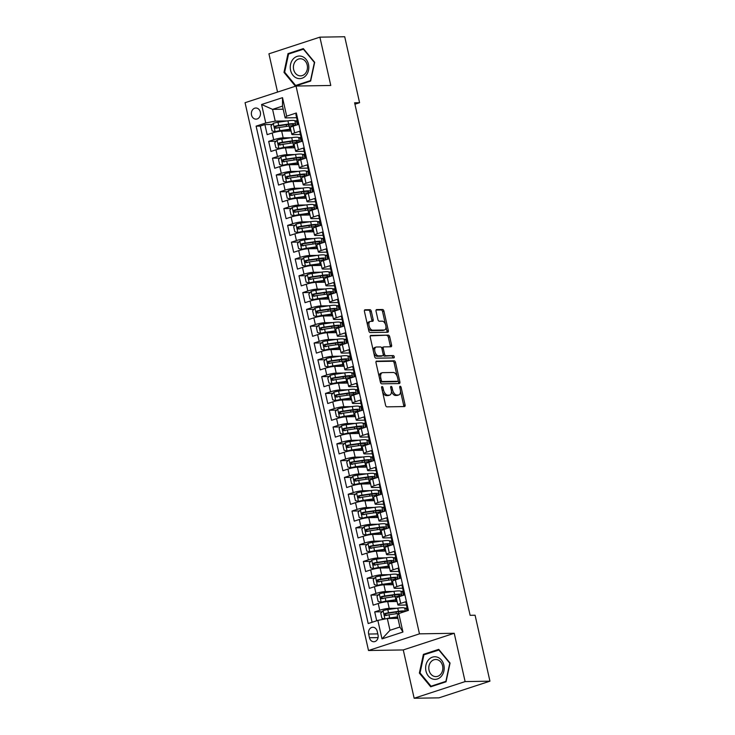 <?xml version="1.0" encoding="UTF-8"?>
<svg xmlns="http://www.w3.org/2000/svg" width="735" height="735" viewBox="0 0 735 735"><rect width="100%" height="100%" fill="white"/><g stroke="black" fill="none" stroke-linecap="round" stroke-linejoin="round"><path stroke-width="1.1" d="M382.044 386.527A1.194 0.661 71.9 0 0 381.934 386.546A1.194 0.661 71.9 0 0 381.621 387.694L385.572 405.224A1.709 0.946 71.9 0 0 386.922 406.85L404.471 406.565A1.709 0.946 71.9 0 0 404.627 406.538A1.709 0.946 71.9 0 0 405.068 404.902L401.117 387.373A1.194 0.661 71.9 0 0 400.18 386.233A1.194 0.661 71.9 0 0 400.07 386.252A1.194 0.661 71.9 0 0 399.757 387.4L400.272 389.669A5.467 3.023 71.9 0 1 398.848 394.915A5.467 3.023 71.9 0 1 398.342 394.998L396.872 395.017A5.467 3.023 71.9 0 1 392.563 389.789L392.058 387.529A1.194 0.661 71.9 0 0 391.112 386.38A1.194 0.661 71.9 0 0 391.002 386.399A1.194 0.661 71.9 0 0 390.689 387.547L391.204 389.816A5.467 3.023 71.9 0 1 389.78 395.062A5.467 3.023 71.9 0 1 389.274 395.145L387.814 395.164A5.467 3.023 71.9 0 1 383.505 389.945L382.99 387.676A1.194 0.661 71.9 0 0 382.044 386.527M251.526 115.018A5.568 4.566 -90.9 0 0 256.028 119.144A5.568 4.566 -90.9 0 0 260.346 112.133A5.568 4.566 -90.9 0 0 255.844 108.008A5.568 4.566 -90.9 0 0 251.526 115.018M371.313 311.337A1.709 0.946 71.9 0 0 369.971 309.701L365.047 309.784A1.709 0.946 71.9 0 0 364.891 309.812A1.709 0.946 71.9 0 0 364.441 311.447L368.832 330.915A1.709 0.946 71.9 0 0 370.174 332.551L387.722 332.257A1.709 0.946 71.9 0 0 387.878 332.229A1.709 0.946 71.9 0 0 388.328 330.594L383.936 311.135A1.709 0.946 71.9 0 0 382.595 309.499L376.651 309.591A1.709 0.946 71.9 0 0 376.485 309.619A1.709 0.946 71.9 0 0 376.044 311.263L377.919 319.587A1.709 0.946 71.9 0 0 379.269 321.223L382.218 321.177A4.566 2.527 71.9 0 1 385.728 325.173A4.566 2.527 71.9 0 1 384.625 329.932A4.566 2.527 71.9 0 1 384.203 329.997L372.654 330.19A4.566 2.527 71.9 0 1 369.145 326.193A4.566 2.527 71.9 0 1 370.238 321.434A4.566 2.527 71.9 0 1 370.66 321.36L372.59 321.333A1.709 0.946 71.9 0 0 372.746 321.305A1.709 0.946 71.9 0 0 373.196 319.67L371.313 311.337L369.935 311.787A1.709 0.946 71.9 0 0 368.593 310.152L364.487 310.225M330.778 85.471L319.89 37.154L344.715 36.75L359.58 102.707L354.61 102.79L470.115 615.305L475.086 615.223L489.942 681.18L465.117 681.593L454.23 633.276L419.474 633.846L296.021 86.041L330.778 85.471M376.605 361.078A1.709 0.946 71.9 0 0 376.449 361.106A1.709 0.946 71.9 0 0 376.008 362.75L380.39 382.209A1.709 0.946 71.9 0 0 381.741 383.845L399.28 383.56A1.709 0.946 71.9 0 0 399.445 383.532A1.709 0.946 71.9 0 0 399.886 381.888L395.503 362.428A1.709 0.946 71.9 0 0 394.153 360.793L376.302 361.179M374.611 356.558L370.219 337.099A1.709 0.946 71.9 0 1 370.67 335.463A1.709 0.946 71.9 0 1 370.826 335.436L388.374 335.142A1.709 0.946 71.9 0 1 389.715 336.777L391.599 345.11A1.709 0.946 71.9 0 1 391.149 346.745A1.709 0.946 71.9 0 1 390.992 346.773L383.881 346.892A1.709 0.946 71.9 0 0 383.716 346.92A1.709 0.946 71.9 0 0 383.275 348.555L384.515 354.086A1.709 0.946 71.9 0 0 385.866 355.712L393.271 355.593A1.194 0.661 71.9 0 1 394.19 356.64A1.194 0.661 71.9 0 1 393.905 357.881A1.194 0.661 71.9 0 1 393.795 357.899L375.952 358.193A1.709 0.946 71.9 0 1 374.611 356.558M272.308 124.454L264.894 124.573L267.163 134.652L272.189 133.007L273.705 139.733A6.955 0.974 -12.7 0 1 283.186 137.868L290.996 137.739M276.094 141.258L268.679 141.377L270.949 151.456L275.974 149.811L277.49 156.537A6.955 0.974 -12.7 0 1 286.972 154.672L294.781 154.543M279.879 158.062L272.464 158.181L274.734 168.26L279.769 166.615L281.285 173.341A6.955 0.974 -12.7 0 1 290.766 171.475L298.575 171.347M283.664 174.866L276.25 174.985L278.528 185.064L283.554 183.419L285.07 190.144A6.955 0.974 -12.7 0 1 294.551 188.279L302.361 188.151M287.449 191.67L280.044 191.789L282.313 201.868L287.339 200.223L288.855 206.948A6.955 0.974 -12.7 0 1 298.337 205.083L306.146 204.955M291.235 208.474L283.829 208.593L286.099 218.672L291.124 217.027L292.64 223.752A6.955 0.974 -12.7 0 1 302.122 221.887L309.931 221.759M295.029 225.277L287.615 225.397L289.884 235.476L294.91 233.831L296.425 240.556A6.955 0.974 -12.7 0 1 305.907 238.691L313.716 238.563M298.814 242.081L291.4 242.201L293.669 252.28L298.704 250.635L300.211 257.36A6.955 0.974 -12.7 0 1 309.692 255.495L317.502 255.367M302.599 258.885L295.185 259.005L297.464 269.083L302.489 267.439L304.005 274.164A6.955 0.974 -12.7 0 1 313.487 272.299L321.296 272.171M306.385 275.689L298.97 275.809L301.249 285.887L306.274 284.243L307.79 290.968A6.955 0.974 -12.7 0 1 317.272 289.103L325.081 288.974M310.17 292.493L302.765 292.613L305.034 302.691L310.06 301.047L311.576 307.772A6.955 0.974 -12.7 0 1 321.057 305.907L328.867 305.778M313.964 309.297L306.55 309.417L308.819 319.495L313.845 317.851L315.361 324.576A6.955 0.974 -12.7 0 1 324.842 322.711L332.652 322.582M317.75 326.101L310.335 326.221L312.605 336.299L317.639 334.655L319.146 341.38A6.955 0.974 -12.7 0 1 328.628 339.515L336.437 339.386M321.535 342.905L314.121 343.024L316.399 353.103L321.425 351.459L322.941 358.184A6.955 0.974 -12.7 0 1 332.422 356.319L340.231 356.19M325.32 359.709L317.906 359.828L320.184 369.907L325.21 368.263L326.726 374.988A6.955 0.974 -12.7 0 1 336.207 373.123L344.017 372.994M329.105 376.513L321.7 376.632L323.97 386.711L328.995 385.066L330.511 391.792A6.955 0.974 -12.7 0 1 339.993 389.927L347.802 389.798M332.891 393.317L325.486 393.436L327.755 403.515L332.78 401.87L334.296 408.596A6.955 0.974 -12.7 0 1 343.778 406.731L351.587 406.602M336.685 410.121L329.271 410.24L331.54 420.319L336.566 418.674L338.082 425.4A6.955 0.974 -12.7 0 1 347.563 423.535L355.373 423.406M340.47 426.925L333.056 427.044L335.325 437.123L340.36 435.478L341.867 442.204A6.955 0.974 -12.7 0 1 351.358 440.338L359.167 440.21M344.256 443.729L336.841 443.848L339.12 453.927L344.145 452.282L345.661 459.007A6.955 0.974 -12.7 0 1 355.143 457.142L362.952 457.014M348.041 460.533L340.627 460.652L342.905 470.731L347.931 469.086L349.447 475.811A6.955 0.974 -12.7 0 1 358.928 473.946L366.737 473.818M351.826 477.337L344.421 477.456L346.69 487.535L351.716 485.89L353.232 492.615A6.955 0.974 -12.7 0 1 362.713 490.75L370.523 490.622M355.621 494.141L348.206 494.26L350.476 504.339L355.501 502.694L357.017 509.419A6.955 0.974 -12.7 0 1 366.499 507.554L374.308 507.426M359.406 510.944L351.991 511.064L354.261 521.143L359.296 519.498L360.802 526.223A6.955 0.974 -12.7 0 1 370.284 524.358L378.093 524.23M363.191 527.748L355.777 527.868L358.055 537.946L363.081 536.302L364.597 543.027A6.955 0.974 -12.7 0 1 374.078 541.162L381.888 541.034M366.976 544.552L359.562 544.672L361.84 554.75L366.866 553.106L368.382 559.831A6.955 0.974 -12.7 0 1 377.863 557.966L385.673 557.837M370.762 561.356L363.356 561.476L365.626 571.554L370.651 569.91L372.167 576.635A6.955 0.974 -12.7 0 1 381.649 574.77L389.458 574.641M374.547 578.16L367.142 578.28L369.411 588.358L374.437 586.714L375.952 593.439A6.955 0.974 -12.7 0 1 385.434 591.574L393.243 591.445M378.341 594.964L370.927 595.084L373.196 605.162L378.222 603.518A6.955 0.974 -12.7 0 1 387.703 601.653L397.102 601.506M407.704 610.629L405.702 601.754L400.676 603.398A6.955 0.974 -12.7 0 0 397.856 604.868A6.955 0.974 -12.7 0 0 399.142 605.135L406.437 605.015M397.856 604.868L396.349 598.143A6.955 0.974 -12.7 0 1 399.16 596.673L404.186 595.038L401.916 584.95L396.891 586.594A6.955 0.974 -12.7 0 0 394.07 588.064A6.955 0.974 -12.7 0 0 395.356 588.331L402.651 588.211M394.07 588.064L392.554 581.339A6.955 0.974 167.3 0 1 395.375 579.869L400.4 578.234L398.131 568.146L393.106 569.79A6.955 0.974 -12.7 0 0 390.285 571.26A6.955 0.974 -12.7 0 0 391.562 571.527L398.866 571.407M390.285 571.26L388.769 564.535A6.955 0.974 167.3 0 1 391.59 563.065L396.615 561.43L394.346 551.342L389.311 552.986A6.955 0.974 -12.7 0 0 386.5 554.447A6.955 0.974 -12.7 0 0 387.777 554.723L395.081 554.603M386.5 554.447L384.984 547.731A6.955 0.974 167.3 0 1 387.804 546.261L392.83 544.626L390.551 534.538L385.526 536.183A6.955 0.974 -12.7 0 0 382.714 537.643A6.955 0.974 -12.7 0 0 383.992 537.919L391.286 537.799M382.714 537.643L381.199 530.927A6.955 0.974 167.3 0 1 384.01 529.457L389.045 527.822L386.766 517.734L381.741 519.379A6.955 0.974 -12.7 0 0 378.929 520.839A6.955 0.974 -12.7 0 0 380.206 521.115L387.501 520.996M378.929 520.839L377.413 514.123A6.955 0.974 167.3 0 1 380.225 512.653L385.25 511.018L382.981 500.93L377.955 502.575A6.955 0.974 -12.7 0 0 375.135 504.035A6.955 0.974 -12.7 0 0 376.421 504.311L383.716 504.192M375.135 504.035L373.628 497.319A6.955 0.974 167.3 0 1 376.439 495.849L381.465 494.214L379.196 484.126L374.17 485.771A6.955 0.974 -12.7 0 0 371.35 487.232A6.955 0.974 -12.7 0 0 372.627 487.507L379.931 487.388M371.35 487.232L369.834 480.515A6.955 0.974 167.3 0 1 372.654 479.045L377.68 477.41L375.41 467.322L370.385 468.967A6.955 0.974 -12.7 0 0 367.564 470.428A6.955 0.974 -12.7 0 0 368.841 470.703L376.145 470.584M367.564 470.428L366.048 463.712A6.955 0.974 167.3 0 1 368.869 462.241L373.894 460.606L371.625 450.518L366.59 452.163A6.955 0.974 -12.7 0 0 363.779 453.624A6.955 0.974 -12.7 0 0 365.056 453.899L372.36 453.78M363.779 453.624L362.263 446.908A6.955 0.974 167.3 0 1 365.084 445.438L370.109 443.802L367.831 433.714L362.805 435.359A6.955 0.974 -12.7 0 0 359.994 436.82A6.955 0.974 -12.7 0 0 361.271 437.095L368.566 436.976M359.994 436.82L358.478 430.104A6.955 0.974 167.3 0 1 361.289 428.634L366.324 426.998L364.046 416.91L359.02 418.555A6.955 0.974 -12.7 0 0 356.199 420.016A6.955 0.974 -12.7 0 0 357.486 420.291L364.781 420.172M356.199 420.016L354.693 413.3A6.955 0.974 167.3 0 1 357.504 411.83L362.53 410.194L360.26 400.106L355.235 401.751A6.955 0.974 -12.7 0 0 352.414 403.212A6.955 0.974 -12.7 0 0 353.7 403.487L360.995 403.368M352.414 403.212L350.898 396.496A6.955 0.974 167.3 0 1 353.719 395.026L358.744 393.39L356.475 383.302L351.449 384.947A6.955 0.974 -12.7 0 0 348.629 386.408A6.955 0.974 -12.7 0 0 349.906 386.683L357.21 386.564M348.629 386.408L347.113 379.692A6.955 0.974 167.3 0 1 349.933 378.222L354.959 376.586L352.69 366.499L347.655 368.143A6.955 0.974 -12.7 0 0 344.844 369.604A6.955 0.974 -12.7 0 0 346.121 369.88L353.425 369.76M344.844 369.604L343.328 362.888A6.955 0.974 167.3 0 1 346.148 361.418L351.174 359.783L348.895 349.695L343.87 351.339A6.955 0.974 -12.7 0 0 341.058 352.8A6.955 0.974 -12.7 0 0 342.335 353.076L349.63 352.956M341.058 352.8L339.542 346.084A6.955 0.974 167.3 0 1 342.354 344.614L347.389 342.979L345.11 332.891L340.084 334.535A6.955 0.974 -12.7 0 0 337.273 335.996A6.955 0.974 -12.7 0 0 338.55 336.272L345.845 336.152M337.273 335.996L335.757 329.28A6.955 0.974 167.3 0 1 338.569 327.81L343.594 326.175L341.325 316.087L336.299 317.731A6.955 0.974 -12.7 0 0 333.479 319.192A6.955 0.974 -12.7 0 0 334.765 319.468L342.06 319.348M333.479 319.192L331.963 312.476A6.955 0.974 167.3 0 1 334.783 311.006L339.809 309.371L337.54 299.283L332.514 300.927A6.955 0.974 -12.7 0 0 329.693 302.388A6.955 0.974 -12.7 0 0 330.971 302.664L338.275 302.544M329.693 302.388L328.177 295.672A6.955 0.974 167.3 0 1 330.998 294.202L336.024 292.558L333.754 282.479L328.729 284.123A6.955 0.974 -12.7 0 0 325.908 285.584A6.955 0.974 -12.7 0 0 327.185 285.86L334.489 285.74M325.908 285.584L324.392 278.868A6.955 0.974 167.3 0 1 327.213 277.398L332.238 275.754L329.969 265.675L324.934 267.319A6.955 0.974 -12.7 0 0 322.123 268.78A6.955 0.974 -12.7 0 0 323.4 269.056L330.704 268.937M322.123 268.78L320.607 262.064A6.955 0.974 167.3 0 1 323.418 260.594L328.453 258.95L326.175 248.871L321.149 250.516A6.955 0.974 -12.7 0 0 318.338 251.976A6.955 0.974 -12.7 0 0 319.615 252.252L326.91 252.133M318.338 251.976L316.822 245.26A6.955 0.974 167.3 0 1 319.633 243.79L324.659 242.146L322.389 232.067L317.364 233.712A6.955 0.974 -12.7 0 0 314.543 235.172A6.955 0.974 -12.7 0 0 315.829 235.448L323.124 235.329M314.543 235.172L313.036 228.456A6.955 0.974 167.3 0 1 315.848 226.986L320.873 225.342L318.604 215.263L313.579 216.908A6.955 0.974 -12.7 0 0 310.758 218.368A6.955 0.974 -12.7 0 0 312.044 218.644L319.339 218.525M310.758 218.368L309.242 211.652A6.955 0.974 167.3 0 1 312.063 210.182L317.088 208.538L314.819 198.459L309.793 200.104A6.955 0.974 -12.7 0 0 306.973 201.565A6.955 0.974 -12.7 0 0 308.25 201.84L315.554 201.721M306.973 201.565L305.457 194.849A6.955 0.974 167.3 0 1 308.277 193.378L313.303 191.734L311.034 181.655L305.999 183.3A6.955 0.974 -12.7 0 0 303.188 184.761A6.955 0.974 -12.7 0 0 304.465 185.036L311.769 184.917M303.188 184.761L301.672 178.045A6.955 0.974 167.3 0 1 304.492 176.575L309.518 174.93L307.239 164.851L302.214 166.496A6.955 0.974 -12.7 0 0 299.402 167.957A6.955 0.974 -12.7 0 0 300.679 168.232L307.974 168.113M299.402 167.957L297.886 161.241A6.955 0.974 167.3 0 1 300.698 159.771L305.732 158.126L303.454 148.047L298.428 149.692A6.955 0.974 -12.7 0 0 295.617 151.153A6.955 0.974 -12.7 0 0 296.894 151.428L304.189 151.309M295.617 151.153L294.101 144.437A6.955 0.974 167.3 0 1 296.912 142.967L301.938 141.322L299.669 131.243L294.643 132.888A6.955 0.974 -12.7 0 0 291.823 134.349A6.955 0.974 -12.7 0 0 293.109 134.624L300.404 134.505M298.64 137.61L301.093 137.574M272.189 133.007A6.955 0.974 167.3 0 1 281.67 131.142L291.069 130.986M302.425 154.414L304.878 154.378L302.563 154.91M275.974 149.811A6.955 0.974 167.3 0 1 285.465 147.946L294.854 147.79M306.21 171.218L308.672 171.181M279.769 166.615A6.955 0.974 167.3 0 1 289.25 164.75L298.64 164.594M309.995 188.022L312.458 187.985M283.554 183.419A6.955 0.974 167.3 0 1 293.035 181.554L302.425 181.398M313.781 204.826L316.243 204.789M287.339 200.223A6.955 0.974 167.3 0 1 296.821 198.358L306.219 198.202M317.575 221.63L320.028 221.593M291.124 217.027A6.955 0.974 167.3 0 1 300.606 215.162L310.005 215.006M321.36 238.434L323.813 238.397M294.91 233.831A6.955 0.974 167.3 0 1 304.391 231.966L313.79 231.81M325.146 255.238L327.608 255.201M298.704 250.635A6.955 0.974 167.3 0 1 308.185 248.77L317.575 248.614M328.931 272.042L331.393 272.005M302.489 267.439A6.955 0.974 167.3 0 1 311.971 265.574L321.36 265.418M332.716 288.846L335.178 288.809M306.274 284.243A6.955 0.974 167.3 0 1 315.756 282.378L325.155 282.222M336.501 305.65L338.964 305.613M310.06 301.047A6.955 0.974 167.3 0 1 319.541 299.182L328.94 299.026M340.296 322.454L342.749 322.417M313.845 317.851A6.955 0.974 167.3 0 1 323.327 315.986L332.725 315.829M344.081 339.258L346.543 339.221M317.639 334.655A6.955 0.974 167.3 0 1 327.121 332.79L336.511 332.633M347.866 356.062L350.329 356.025M321.425 351.459A6.955 0.974 167.3 0 1 330.906 349.594L340.296 349.437M351.652 372.865L354.114 372.829M325.21 368.263A6.955 0.974 167.3 0 1 334.691 366.397L344.081 366.241M355.437 389.669L357.899 389.633M328.995 385.066A6.955 0.974 167.3 0 1 338.477 383.201L347.875 383.045M359.231 406.473L361.684 406.437M332.78 401.87A6.955 0.974 167.3 0 1 342.262 400.005L351.661 399.849M363.017 423.277L365.47 423.241M336.566 418.674A6.955 0.974 167.3 0 1 346.047 416.809L355.446 416.662M366.802 440.081L369.264 440.044M340.36 435.478A6.955 0.974 167.3 0 1 349.842 433.613L359.231 433.466M370.587 456.885L373.049 456.848M344.145 452.282A6.955 0.974 167.3 0 1 353.627 450.417L363.017 450.27M374.372 473.689L376.834 473.652M347.931 469.086A6.955 0.974 167.3 0 1 357.412 467.221L366.811 467.074M378.158 490.493L380.62 490.456M351.716 485.89A6.955 0.974 167.3 0 1 361.197 484.025L370.596 483.878M381.952 507.297L384.405 507.26M355.501 502.694A6.955 0.974 167.3 0 1 364.983 500.829L374.381 500.682M385.737 524.101L388.199 524.064M359.296 519.498A6.955 0.974 167.3 0 1 368.777 517.633L378.167 517.486M389.522 540.905L391.985 540.868M363.081 536.302A6.955 0.974 167.3 0 1 372.562 534.437L381.952 534.29M393.308 557.709L395.77 557.672M366.866 553.106A6.955 0.974 167.3 0 1 376.348 551.241L385.737 551.094M397.093 574.513L399.555 574.476M370.651 569.91A6.955 0.974 167.3 0 1 380.133 568.045L389.532 567.898M400.887 591.317L403.34 591.28M374.437 586.714A6.955 0.974 167.3 0 1 383.918 584.849L393.317 584.702M378.02 634.948L377.184 631.255A5.393 4.428 -90.9 0 0 372.829 627.258A5.393 4.428 -90.9 0 0 368.648 634.048L369.475 637.741A5.393 4.428 -90.9 0 0 373.839 641.738A5.393 4.428 -90.9 0 0 378.02 634.948M419.474 633.846L368.511 650.512L245.058 102.698L296.021 86.041M264.894 124.573L260.282 126.08L256.111 126.144L368.198 623.546L377.845 620.395L387.327 618.53L397.929 618.355M256.111 126.144L265.748 122.993L261.587 104.508L282.516 97.663L286.687 116.148L296.324 112.997L408.421 610.399L398.774 613.55L402.945 632.036L382.007 638.88L377.845 620.395M382.127 611.768L374.712 611.887L379.738 610.243A6.955 0.974 -12.7 0 1 389.219 608.378L397.029 608.249M404.673 608.121L407.126 608.084M296.6 114.21L295.883 114.439L298.153 124.518L293.127 126.163A6.955 0.974 167.3 0 0 290.307 127.633L291.823 134.349M370.927 595.084L375.952 593.439M367.142 578.28L372.167 576.635M363.356 561.476L368.382 559.831M359.562 544.672L364.597 543.027M355.777 527.868L360.802 526.223M351.991 511.064L357.017 509.419M348.206 494.26L353.232 492.615M344.421 477.456L349.447 475.811M340.627 460.652L345.661 459.007M336.841 443.848L341.867 442.204M333.056 427.044L338.082 425.4M329.271 410.24L334.296 408.596M325.486 393.436L330.511 391.792M321.7 376.632L326.726 374.988M317.906 359.828L322.941 358.184M314.121 343.024L319.146 341.38M310.335 326.221L315.361 324.576M306.55 309.417L311.576 307.772M302.765 292.613L307.79 290.968M298.97 275.809L304.005 274.164M295.185 259.005L300.211 257.36M291.4 242.201L296.425 240.556M287.615 225.397L292.64 223.752M283.829 208.593L288.855 206.948M280.044 191.789L285.07 190.144M276.25 174.985L281.285 173.341M272.464 158.181L277.49 156.537M268.679 141.377L273.705 139.733M260.282 126.08L372.103 622.269M374.712 611.887L376.715 620.763M283.186 109.193L272.584 109.368L275.23 121.128L287.21 120.935M294.845 120.806L297.308 120.77M387.327 618.53L389.973 630.29L399.895 627.047L397.24 615.287L398.774 613.55M454.23 633.276L403.267 649.942L414.154 698.25L465.117 681.593M414.154 698.25L438.979 697.846L489.942 681.18M319.89 37.154L268.927 53.82L277.545 92.077M403.267 649.942L368.511 650.512M354.941 104.223L359.58 102.707M296.618 117.701L285.143 117.885L282.497 106.125L272.584 109.368L261.587 104.508M406.887 610.895L406.262 608.139L404.81 608.617M407.135 608.13L406.262 608.139M403.35 591.326L401.025 591.813M403.368 595.304L402.477 591.335M399.564 574.522L397.24 575.009M399.583 578.5L398.692 574.531M395.779 557.718L393.455 558.205M395.798 561.696L394.906 557.727M391.994 540.914L389.669 541.401M392.012 544.892L391.121 540.923M388.209 524.11L385.875 524.597M388.227 528.088L387.327 524.119M384.414 507.306L382.09 507.793M384.442 511.284L383.541 507.315M380.629 490.502L378.304 490.989M380.647 494.48L379.756 490.511M376.844 473.698L374.519 474.185M376.862 477.676L375.971 473.707M373.058 456.894L370.734 457.381M373.077 460.873L372.186 456.904M369.273 440.09L366.94 440.577M369.292 444.069L368.4 440.1M365.479 423.286L363.154 423.773M365.506 427.265L364.606 423.296M361.693 406.483L359.369 406.969M361.712 410.461L360.821 406.492M357.908 389.679L355.584 390.166M357.927 393.657L357.035 389.688M354.123 372.875L351.799 373.362M354.141 376.853L353.25 372.884M350.338 356.071L348.013 356.558M350.356 360.049L349.465 356.08M346.552 339.267L344.219 339.754M346.571 343.245L345.671 339.276M342.758 322.463L340.434 322.95M342.786 326.441L341.885 322.472M338.973 305.659L336.648 306.146M338.991 309.637L338.1 305.668M335.188 288.855L332.863 289.342M335.206 292.833L334.315 288.864M331.402 272.051L329.078 272.538M331.421 276.029L330.529 272.06M327.617 255.247L325.283 255.734M327.635 259.225L326.744 255.256M323.823 238.443L321.498 238.93M323.85 242.421L322.95 238.452M320.037 221.639L317.713 222.126M320.056 225.617L319.165 221.648M316.252 204.826L313.928 205.322M316.27 208.814L315.379 204.845M312.467 188.022L310.142 188.518M312.485 192.01L311.594 188.041M308.682 171.218L306.348 171.714M308.7 175.206L307.809 171.237M304.915 158.402L304.014 154.433M301.102 137.61L298.777 138.106M301.12 141.598L300.229 137.629M286.687 116.148L285.143 117.885M275.23 121.128L265.748 122.993M297.317 120.806L294.992 121.303M297.335 124.794L296.444 120.825M389.973 630.29L382.007 638.88M399.895 627.047L402.945 632.036M282.516 97.663L282.497 106.125M450.059 663.053L438.731 649.354L423.388 654.37L419.363 673.095L430.692 686.802L446.044 681.786L450.059 663.053M288.001 53.627L283.986 72.352L295.314 86.059L310.657 81.043L314.681 62.319L303.353 48.611L288.001 53.627L289.939 53.591M420.163 673.076L419.363 673.095M425.326 654.334L423.388 654.37M284.776 72.333L283.986 72.352M382.54 391.773A5.467 3.023 71.9 0 0 386.435 395.614L387.814 395.164M389.78 395.062L388.402 395.513A5.467 3.023 71.9 0 1 387.896 395.595L386.435 395.614M391.387 390.983A5.467 3.023 71.9 0 0 395.494 395.467L396.872 395.017M398.848 394.915L397.47 395.366A5.467 3.023 71.9 0 1 396.964 395.448L395.494 395.467M403.653 406.584A1.709 0.946 71.9 0 0 403.69 405.352L400.474 391.048M397.157 376.329L394.125 362.879A1.709 0.946 71.9 0 0 392.775 361.243L376.044 361.519M398.462 383.569A1.709 0.946 71.9 0 0 398.508 382.338L398.14 380.73M381.346 380.372A1.194 0.661 71.9 0 0 382.292 381.52L397.69 381.263A1.194 0.661 71.9 0 0 397.8 381.244A1.194 0.661 71.9 0 0 398.113 380.096L397.571 377.707A5.467 3.023 71.9 0 0 393.262 372.48L382.733 372.654A5.467 3.023 71.9 0 0 382.228 372.737A5.467 3.023 71.9 0 0 380.803 377.983L381.346 380.372L380.068 380.794M380.215 381.447A1.194 0.661 71.9 0 0 380.914 381.97L382.292 381.52M396.523 381.649A1.194 0.661 71.9 0 1 396.422 381.695A1.194 0.661 71.9 0 1 396.312 381.713L380.914 381.97M382.228 372.737L380.849 373.187A5.467 3.023 71.9 0 0 379.223 377.046M370.265 335.867L388.374 335.142M390.175 346.791A1.709 0.946 71.9 0 0 390.221 345.56L388.346 337.227A1.709 0.946 71.9 0 0 386.996 335.601M382.503 347.343A1.709 0.946 71.9 0 0 382.338 347.37A1.709 0.946 71.9 0 0 381.832 348.298M383.22 354.812A1.709 0.946 71.9 0 0 384.488 356.163L393.271 355.593M392.848 357.917A1.194 0.661 71.9 0 0 392.665 356.695A1.194 0.661 71.9 0 0 391.893 356.043M376.495 347.012A4.566 2.527 71.9 0 0 376.072 347.085A4.566 2.527 71.9 0 0 374.969 351.844A4.566 2.527 71.9 0 0 378.479 355.841L382.549 355.768A1.709 0.946 71.9 0 0 382.714 355.74A1.709 0.946 71.9 0 0 383.156 354.105L381.906 348.583A1.709 0.946 71.9 0 0 380.565 346.948L376.495 347.012M376.072 347.085L374.694 347.536A4.566 2.527 71.9 0 0 373.352 350.972M373.775 352.855A4.566 2.527 71.9 0 0 377.101 356.291L378.479 355.841M381.474 356.117A1.709 0.946 71.9 0 1 381.336 356.19A1.709 0.946 71.9 0 1 381.171 356.218L377.101 356.291M371.772 321.342A1.709 0.946 71.9 0 0 371.818 320.12L369.935 311.787M370.238 321.434L368.86 321.884A4.566 2.527 71.9 0 0 367.5 325.008M368.07 327.525A4.566 2.527 71.9 0 0 371.276 330.64L372.654 330.19M384.625 329.932L383.257 330.382A4.566 2.527 71.9 0 1 382.825 330.447L371.276 330.64M385.425 324.282L382.558 311.585A1.709 0.946 71.9 0 0 381.217 309.95L376.09 310.032M386.904 332.275A1.709 0.946 71.9 0 0 386.95 331.044L385.994 326.809M385.719 618.842A4.612 0.643 -12.7 0 1 389.688 617.979L397.589 616.84M388.585 618.512L397.672 617.198M384.883 619.008L381.915 618.264L380.776 613.229L383.156 610.647A4.612 0.643 -12.7 0 1 387.795 609.581L397.745 608.148A13.313 1.865 -12.7 0 1 404.728 608.24L405.435 611.373A13.313 1.865 167.3 0 0 398.471 611.336L388.521 612.769A4.612 0.643 167.3 0 0 385.03 613.495C383.955 614.515 384.111 615.195 385.489 615.517A4.612 0.643 -12.7 0 1 388.971 614.791L398.921 613.357A13.313 1.865 -12.7 0 1 399.702 613.247M396.055 612.053A5.476 0.772 167.3 0 0 396.036 612.154L396.395 613.716M397.231 617.262A5.476 0.772 167.3 0 0 397.212 617.363L397.442 618.365M386.913 615.489C385.379 615.167 385.223 614.497 386.463 613.477L397.451 611.851A11.043 1.553 -12.7 0 1 403.239 611.933A11.043 1.553 -12.7 0 1 403.221 612.099M425.96 671A11.31 9.289 -90.9 0 0 437.371 678.993A11.31 9.289 -90.9 0 0 443.866 665.147A11.31 9.289 -90.9 0 0 432.446 657.145A11.31 9.289 -90.9 0 0 425.96 671M429.038 670.274A8.563 7.028 -90.9 0 0 435.956 676.613A8.563 7.028 -90.9 0 0 442.599 665.837A8.563 7.028 -90.9 0 0 435.68 659.497A8.563 7.028 -90.9 0 0 429.038 670.274M438.804 649.933L449.783 663.209L445.888 681.354L431.013 686.214L420.043 672.929L423.939 654.793L439.208 649.924M432.566 686.187L431.013 686.214M297.188 78.25A11.31 9.289 -90.9 0 0 308.516 70.257A11.31 9.289 -90.9 0 0 301.874 56.402A11.31 9.289 -90.9 0 0 290.546 64.404A11.31 9.289 -90.9 0 0 297.188 78.25M298.658 75.586A8.563 7.028 -90.9 0 0 300.578 75.87A8.563 7.028 -90.9 0 0 307.414 68.373A8.563 7.028 -90.9 0 0 302.214 59.048A8.563 7.028 -90.9 0 0 300.293 58.754A8.563 7.028 -90.9 0 0 293.449 66.251A8.563 7.028 -90.9 0 0 298.658 75.586M288.552 54.05L303.426 49.19L314.396 62.466L310.501 80.611L295.635 85.471L284.656 72.186L288.552 54.05M297.179 85.444L295.635 85.471M399.721 596.131A13.313 1.865 167.3 0 0 401.659 594.633L400.942 591.436A13.313 1.865 -12.7 0 0 393.96 591.344L384.01 592.778A4.612 0.643 -12.7 0 0 379.37 593.843L376.991 596.425L378.13 601.46L381.263 602.241A4.612 0.643 -12.7 0 1 385.903 601.175L395.853 599.742A13.313 1.865 -12.7 0 1 396.679 599.631M381.263 602.241L394.833 600.256A11.043 1.553 -12.7 0 1 396.771 600.017M392.269 595.249A5.476 0.772 167.3 0 0 392.251 595.35L392.609 596.912M393.445 600.458A5.476 0.772 167.3 0 0 393.427 600.559L393.648 601.561M401.659 594.633A13.313 1.865 167.3 0 0 394.677 594.532L384.727 595.966A4.612 0.643 167.3 0 0 381.244 596.691C380.17 597.711 380.326 598.391 381.695 598.713A4.612 0.643 -12.7 0 1 385.186 597.987L395.136 596.554A13.313 1.865 -12.7 0 1 400.759 596.159M383.128 598.685C381.584 598.363 381.437 597.693 382.678 596.673L393.657 595.047A11.043 1.553 -12.7 0 1 399.454 595.13A11.043 1.553 -12.7 0 1 398.195 596.204M395.935 579.327A13.313 1.865 167.3 0 0 397.874 577.829L397.157 574.632A13.313 1.865 -12.7 0 0 390.175 574.54L380.225 575.974A4.612 0.643 -12.7 0 0 375.585 577.039L373.205 579.621L374.345 584.656L377.478 585.437A4.612 0.643 -12.7 0 1 382.117 584.371L392.067 582.938A13.313 1.865 -12.7 0 1 392.894 582.827M377.478 585.437L391.048 583.452A11.043 1.553 -12.7 0 1 392.986 583.213M388.484 578.445A5.476 0.772 167.3 0 0 388.466 578.546L388.815 580.108M389.66 583.654A5.476 0.772 167.3 0 0 389.642 583.755L389.862 584.757M397.874 577.829A13.313 1.865 167.3 0 0 390.891 577.728L380.941 579.162A4.612 0.643 167.3 0 0 377.459 579.887C376.384 580.907 376.54 581.587 377.909 581.909A4.612 0.643 -12.7 0 1 381.401 581.183L391.351 579.75A13.313 1.865 -12.7 0 1 396.973 579.355M379.343 581.881C377.799 581.56 377.652 580.889 378.883 579.869L389.872 578.243A11.043 1.553 -12.7 0 1 395.669 578.326A11.043 1.553 -12.7 0 1 394.41 579.4M392.15 562.523A13.313 1.865 167.3 0 0 394.089 561.025L393.372 557.828A13.313 1.865 -12.7 0 0 386.389 557.736L376.439 559.17A4.612 0.643 -12.7 0 0 371.8 560.235L369.42 562.817L370.559 567.852L373.692 568.633A4.612 0.643 -12.7 0 1 378.332 567.567L388.282 566.134A13.313 1.865 -12.7 0 1 389.109 566.024M373.692 568.633L387.262 566.648A11.043 1.553 -12.7 0 1 389.192 566.409M384.699 561.641A5.476 0.772 167.3 0 0 384.681 561.742L385.03 563.304M385.866 566.85A5.476 0.772 167.3 0 0 385.857 566.951L386.077 567.953M394.089 561.025A13.313 1.865 167.3 0 0 387.106 560.924L377.156 562.358A4.612 0.643 167.3 0 0 373.674 563.083C372.599 564.103 372.746 564.783 374.124 565.105A4.612 0.643 -12.7 0 1 377.615 564.379L387.556 562.946A13.313 1.865 -12.7 0 1 393.188 562.541M375.557 565.077C374.014 564.756 373.867 564.085 375.098 563.065L386.086 561.439A11.043 1.553 -12.7 0 1 391.884 561.522A11.043 1.553 -12.7 0 1 390.625 562.597M388.356 545.719A13.313 1.865 167.3 0 0 390.303 544.222L389.578 541.024A13.313 1.865 -12.7 0 0 382.595 540.932L372.654 542.366A4.612 0.643 -12.7 0 0 368.005 543.431L365.635 546.013L366.765 551.048L369.898 551.829A4.612 0.643 -12.7 0 1 374.547 550.763L384.497 549.33A13.313 1.865 -12.7 0 1 385.324 549.22M369.898 551.829L383.477 549.844A11.043 1.553 -12.7 0 1 385.406 549.605M380.914 544.837A5.476 0.772 167.3 0 0 380.895 544.938L381.244 546.5M382.081 550.046A5.476 0.772 167.3 0 0 382.062 550.147L382.292 551.149M390.303 544.222A13.313 1.865 167.3 0 0 383.321 544.12L373.371 545.554A4.612 0.643 167.3 0 0 369.88 546.28C368.814 547.299 368.961 547.979 370.339 548.301A4.612 0.643 -12.7 0 1 373.821 547.575L383.771 546.142A13.313 1.865 -12.7 0 1 389.403 545.737M371.763 548.273C370.229 547.952 370.072 547.281 371.313 546.261L382.301 544.635A11.043 1.553 -12.7 0 1 388.098 544.718A11.043 1.553 -12.7 0 1 386.84 545.793M384.57 528.915A13.313 1.865 167.3 0 0 386.518 527.418L385.792 524.22A13.313 1.865 -12.7 0 0 378.81 524.129L368.86 525.562A4.612 0.643 -12.7 0 0 364.22 526.628L361.85 529.209L362.98 534.244L366.113 535.025A4.612 0.643 -12.7 0 1 370.752 533.959L380.702 532.526A13.313 1.865 -12.7 0 1 381.529 532.416M366.113 535.025L379.683 533.04A11.043 1.553 -12.7 0 1 381.621 532.801M377.119 528.033A5.476 0.772 167.3 0 0 377.101 528.134L377.459 529.696M378.295 533.242A5.476 0.772 167.3 0 0 378.277 533.344L378.507 534.345M386.518 527.418A13.313 1.865 167.3 0 0 379.536 527.317L369.586 528.75A4.612 0.643 167.3 0 0 366.094 529.476C365.019 530.495 365.176 531.175 366.554 531.497A4.612 0.643 -12.7 0 1 370.036 530.771L379.986 529.338A13.313 1.865 -12.7 0 1 385.618 528.934M367.978 531.469C366.443 531.148 366.287 530.477 367.528 529.457L378.516 527.831A11.043 1.553 -12.7 0 1 384.304 527.914A11.043 1.553 -12.7 0 1 383.045 528.989M380.785 512.111A13.313 1.865 167.3 0 0 382.724 510.614L382.007 507.416A13.313 1.865 -12.7 0 0 375.025 507.325L365.075 508.758A4.612 0.643 -12.7 0 0 360.435 509.824L358.055 512.405L359.194 517.44L362.327 518.221A4.612 0.643 -12.7 0 1 366.967 517.155L376.917 515.722A13.313 1.865 -12.7 0 1 377.744 515.612M362.327 518.221L375.897 516.236A11.043 1.553 -12.7 0 1 377.836 515.998M373.334 511.229A5.476 0.772 167.3 0 0 373.316 511.33L373.674 512.892M374.51 516.439A5.476 0.772 167.3 0 0 374.492 516.54L374.721 517.541M382.724 510.614A13.313 1.865 167.3 0 0 375.741 510.513L365.8 511.946A4.612 0.643 167.3 0 0 362.309 512.672C361.234 513.692 361.39 514.371 362.768 514.693A4.612 0.643 -12.7 0 1 366.25 513.967L376.201 512.534A13.313 1.865 -12.7 0 1 381.823 512.13M364.192 514.665C362.649 514.344 362.502 513.673 363.742 512.653L374.721 511.027A11.043 1.553 -12.7 0 1 380.519 511.11A11.043 1.553 -12.7 0 1 379.26 512.185M377 495.307A13.313 1.865 167.3 0 0 378.938 493.81L378.222 490.612A13.313 1.865 -12.7 0 0 371.239 490.521L361.289 491.954A4.612 0.643 -12.7 0 0 356.65 493.02L354.27 495.601L355.409 500.636L358.542 501.417A4.612 0.643 -12.7 0 1 363.182 500.351L373.132 498.918A13.313 1.865 -12.7 0 1 373.959 498.808M358.542 501.417L372.112 499.433A11.043 1.553 -12.7 0 1 374.051 499.194M369.549 494.425A5.476 0.772 167.3 0 0 369.53 494.526L369.88 496.088M370.725 499.635A5.476 0.772 167.3 0 0 370.706 499.736L370.927 500.737M378.938 493.81A13.313 1.865 167.3 0 0 371.956 493.709L362.006 495.142A4.612 0.643 167.3 0 0 358.524 495.868C357.449 496.888 357.605 497.567 358.974 497.889A4.612 0.643 -12.7 0 1 362.465 497.163L372.415 495.73A13.313 1.865 -12.7 0 1 378.038 495.326M360.407 497.861C358.864 497.54 358.717 496.869 359.948 495.849L370.936 494.223A11.043 1.553 -12.7 0 1 376.733 494.306A11.043 1.553 -12.7 0 1 375.475 495.381M373.215 478.503A13.313 1.865 167.3 0 0 375.153 477.006L374.437 473.809A13.313 1.865 -12.7 0 0 367.454 473.717L357.504 475.15A4.612 0.643 -12.7 0 0 352.864 476.216L350.485 478.797L351.624 483.832L354.757 484.613A4.612 0.643 -12.7 0 1 359.397 483.547L369.347 482.114A13.313 1.865 -12.7 0 1 370.174 482.004M354.757 484.613L368.327 482.629A11.043 1.553 -12.7 0 1 370.256 482.39M365.764 477.621A5.476 0.772 167.3 0 0 365.745 477.722L366.094 479.284M366.94 482.831A5.476 0.772 167.3 0 0 366.921 482.932L367.142 483.933M375.153 477.006A13.313 1.865 167.3 0 0 368.171 476.905L358.221 478.338A4.612 0.643 167.3 0 0 354.739 479.064C353.664 480.084 353.811 480.763 355.189 481.085A4.612 0.643 -12.7 0 1 358.68 480.359L368.63 478.926A13.313 1.865 -12.7 0 1 374.253 478.522M356.622 481.058C355.079 480.736 354.931 480.065 356.163 479.045L367.151 477.419A11.043 1.553 -12.7 0 1 372.948 477.502A11.043 1.553 -12.7 0 1 371.69 478.577M369.42 461.699A13.313 1.865 167.3 0 0 371.368 460.202L370.642 457.005A13.313 1.865 -12.7 0 0 363.669 456.913L353.719 458.346A4.612 0.643 -12.7 0 0 349.07 459.412L346.7 461.993L347.83 467.028L350.972 467.809A4.612 0.643 -12.7 0 1 355.611 466.743L365.561 465.31A13.313 1.865 -12.7 0 1 366.388 465.2M350.972 467.809L364.542 465.825A11.043 1.553 -12.7 0 1 366.471 465.586M361.978 460.817A5.476 0.772 167.3 0 0 361.96 460.918L362.309 462.48M363.145 466.027A5.476 0.772 167.3 0 0 363.127 466.128L363.356 467.129M371.368 460.202A13.313 1.865 167.3 0 0 364.385 460.101L354.435 461.534A4.612 0.643 167.3 0 0 350.953 462.26C349.878 463.28 350.025 463.96 351.404 464.281A4.612 0.643 -12.7 0 1 354.886 463.555L364.836 462.122A13.313 1.865 -12.7 0 1 370.468 461.718M352.837 464.254C351.293 463.932 351.137 463.261 352.377 462.241L363.366 460.615A11.043 1.553 -12.7 0 1 369.163 460.698A11.043 1.553 -12.7 0 1 367.904 461.773M365.635 444.895A13.313 1.865 167.3 0 0 367.583 443.398L366.857 440.201A13.313 1.865 -12.7 0 0 359.874 440.109L349.924 441.542A4.612 0.643 -12.7 0 0 345.285 442.608L342.914 445.189L344.044 450.224L347.177 451.005A4.612 0.643 -12.7 0 1 351.826 449.939L361.767 448.506A13.313 1.865 -12.7 0 1 362.594 448.396M347.177 451.005L360.747 449.021A11.043 1.553 -12.7 0 1 362.686 448.782M358.184 444.013A5.476 0.772 167.3 0 0 358.165 444.115L358.524 445.676M359.36 449.223A5.476 0.772 167.3 0 0 359.341 449.324L359.571 450.325M367.583 443.398A13.313 1.865 167.3 0 0 360.6 443.297L350.65 444.73A4.612 0.643 167.3 0 0 347.159 445.456C346.093 446.476 346.24 447.156 347.618 447.477A4.612 0.643 -12.7 0 1 351.1 446.751L361.05 445.318A13.313 1.865 -12.7 0 1 366.682 444.914M349.042 447.45C347.508 447.128 347.352 446.457 348.592 445.438L359.58 443.811A11.043 1.553 -12.7 0 1 365.368 443.894A11.043 1.553 -12.7 0 1 364.119 444.969M361.85 428.092A13.313 1.865 167.3 0 0 363.788 426.594L363.072 423.397A13.313 1.865 -12.7 0 0 356.089 423.305L346.139 424.738A4.612 0.643 -12.7 0 0 341.499 425.804L339.12 428.386L340.259 433.42L343.392 434.201A4.612 0.643 -12.7 0 1 348.032 433.135L357.982 431.702A13.313 1.865 -12.7 0 1 358.809 431.592M343.392 434.201L356.962 432.217A11.043 1.553 -12.7 0 1 358.9 431.978M354.399 427.21A5.476 0.772 167.3 0 0 354.38 427.311L354.739 428.873M355.575 432.419A5.476 0.772 167.3 0 0 355.556 432.52L355.786 433.521M363.788 426.594A13.313 1.865 167.3 0 0 356.815 426.493L346.865 427.926A4.612 0.643 167.3 0 0 343.374 428.652C342.299 429.672 342.455 430.352 343.833 430.673A4.612 0.643 -12.7 0 1 347.315 429.947L357.265 428.514A13.313 1.865 -12.7 0 1 362.897 428.11M345.257 430.646C343.723 430.324 343.567 429.653 344.807 428.634L355.795 427.007A11.043 1.553 -12.7 0 1 361.583 427.09A11.043 1.553 -12.7 0 1 360.325 428.165M358.064 411.288A13.313 1.865 167.3 0 0 360.003 409.79L359.286 406.593A13.313 1.865 -12.7 0 0 352.304 406.501L342.354 407.934A4.612 0.643 -12.7 0 0 337.714 409L335.335 411.582L336.474 416.616L339.607 417.397A4.612 0.643 -12.7 0 1 344.246 416.332L354.196 414.898A13.313 1.865 -12.7 0 1 355.023 414.788M339.607 417.397L353.177 415.413A11.043 1.553 -12.7 0 1 355.115 415.174M350.613 410.406A5.476 0.772 167.3 0 0 350.595 410.507L350.953 412.069M351.789 415.615A5.476 0.772 167.3 0 0 351.771 415.716L351.991 416.717M360.003 409.79A13.313 1.865 167.3 0 0 353.02 409.689L343.07 411.122A4.612 0.643 167.3 0 0 339.588 411.848C338.513 412.868 338.67 413.548 340.039 413.869A4.612 0.643 -12.7 0 1 343.53 413.143L353.48 411.71A13.313 1.865 -12.7 0 1 359.103 411.306M341.472 413.842C339.928 413.52 339.781 412.849 341.012 411.83L352.001 410.204A11.043 1.553 -12.7 0 1 357.798 410.286A11.043 1.553 -12.7 0 1 356.539 411.361M354.279 394.484A13.313 1.865 167.3 0 0 356.218 392.986L355.501 389.789A13.313 1.865 -12.7 0 0 348.519 389.697L338.569 391.13A4.612 0.643 -12.7 0 0 333.929 392.196L331.549 394.778L332.689 399.812L335.821 400.593A4.612 0.643 -12.7 0 1 340.461 399.528L350.411 398.094A13.313 1.865 -12.7 0 1 351.238 397.984M335.821 400.593L349.391 398.609A11.043 1.553 -12.7 0 1 351.321 398.37M346.828 393.602A5.476 0.772 167.3 0 0 346.81 393.703L347.159 395.265M348.004 398.811A5.476 0.772 167.3 0 0 347.986 398.912L348.206 399.913M356.218 392.986A13.313 1.865 167.3 0 0 349.235 392.885L339.285 394.318A4.612 0.643 167.3 0 0 335.803 395.044C334.728 396.064 334.884 396.744 336.253 397.065A4.612 0.643 -12.7 0 1 339.745 396.34L349.695 394.906A13.313 1.865 -12.7 0 1 355.317 394.502M337.687 397.038C336.143 396.716 335.996 396.046 337.227 395.026L348.215 393.4A11.043 1.553 -12.7 0 1 354.013 393.482A11.043 1.553 -12.7 0 1 352.754 394.557M350.494 377.68A13.313 1.865 167.3 0 0 352.433 376.182L351.716 372.985A13.313 1.865 -12.7 0 0 344.733 372.893L334.783 374.326A4.612 0.643 -12.7 0 0 330.144 375.392L327.764 377.974L328.903 383.008L332.036 383.789A4.612 0.643 -12.7 0 1 336.676 382.724L346.626 381.29A13.313 1.865 -12.7 0 1 347.453 381.18M332.036 383.789L345.606 381.805A11.043 1.553 -12.7 0 1 347.536 381.566M343.043 376.798A5.476 0.772 167.3 0 0 343.024 376.899L343.374 378.461M344.21 382.007A5.476 0.772 167.3 0 0 344.2 382.108L344.421 383.11M352.433 376.182A13.313 1.865 167.3 0 0 345.45 376.081L335.5 377.514A4.612 0.643 167.3 0 0 332.018 378.24C330.943 379.26 331.09 379.94 332.468 380.261A4.612 0.643 -12.7 0 1 335.959 379.536L345.9 378.102A13.313 1.865 -12.7 0 1 351.532 377.698M333.901 380.234C332.358 379.912 332.202 379.242 333.442 378.222L344.43 376.596A11.043 1.553 -12.7 0 1 350.227 376.678A11.043 1.553 -12.7 0 1 348.969 377.753M346.7 360.876A13.313 1.865 167.3 0 0 348.647 359.378L347.921 356.181A13.313 1.865 -12.7 0 0 340.939 356.089L330.998 357.522A4.612 0.643 -12.7 0 0 326.349 358.588L323.979 361.17L325.109 366.205L328.242 366.986A4.612 0.643 -12.7 0 1 332.891 365.92L342.841 364.487A13.313 1.865 -12.7 0 1 343.668 364.376M328.242 366.986L341.821 365.001A11.043 1.553 -12.7 0 1 343.75 364.762M339.258 359.994A5.476 0.772 167.3 0 0 339.239 360.095L339.588 361.657M340.424 365.203A5.476 0.772 167.3 0 0 340.406 365.304L340.636 366.306M348.647 359.378A13.313 1.865 167.3 0 0 341.665 359.277L331.715 360.71A4.612 0.643 167.3 0 0 328.223 361.436C327.158 362.456 327.305 363.136 328.683 363.457A4.612 0.643 -12.7 0 1 332.165 362.732L342.115 361.298A13.313 1.865 -12.7 0 1 347.747 360.894M330.107 363.43C328.573 363.108 328.416 362.438 329.657 361.418L340.645 359.792A11.043 1.553 -12.7 0 1 346.442 359.874A11.043 1.553 -12.7 0 1 345.184 360.949M342.914 344.072A13.313 1.865 167.3 0 0 344.853 342.574L344.136 339.377A13.313 1.865 -12.7 0 0 337.154 339.285L327.204 340.718A4.612 0.643 -12.7 0 0 322.564 341.784L320.184 344.366L321.324 349.401L324.457 350.182A4.612 0.643 -12.7 0 1 329.096 349.116L339.046 347.683A13.313 1.865 -12.7 0 1 339.873 347.572M324.457 350.182L338.026 348.197A11.043 1.553 -12.7 0 1 339.965 347.958M335.463 343.19A5.476 0.772 167.3 0 0 335.445 343.291L335.803 344.853M336.639 348.399A5.476 0.772 167.3 0 0 336.621 348.5L336.85 349.502M344.853 342.574A13.313 1.865 167.3 0 0 337.879 342.473L327.929 343.906A4.612 0.643 167.3 0 0 324.438 344.632C323.363 345.652 323.519 346.332 324.898 346.654A4.612 0.643 -12.7 0 1 328.38 345.928L338.33 344.494A13.313 1.865 -12.7 0 1 343.962 344.09M326.322 346.626C324.787 346.304 324.631 345.634 325.871 344.614L336.86 342.988A11.043 1.553 -12.7 0 1 342.648 343.07A11.043 1.553 -12.7 0 1 341.389 344.145M339.129 327.268A13.313 1.865 167.3 0 0 341.068 325.77L340.351 322.573A13.313 1.865 -12.7 0 0 333.368 322.481L323.418 323.914A4.612 0.643 -12.7 0 0 318.779 324.98L316.399 327.562L317.538 332.597L320.671 333.378A4.612 0.643 -12.7 0 1 325.311 332.312L335.261 330.879A13.313 1.865 -12.7 0 1 336.088 330.768M320.671 333.378L334.241 331.393A11.043 1.553 -12.7 0 1 336.18 331.154M331.678 326.386A5.476 0.772 167.3 0 0 331.66 326.487L332.018 328.049M332.854 331.595A5.476 0.772 167.3 0 0 332.836 331.696L333.065 332.698M341.068 325.77A13.313 1.865 167.3 0 0 334.085 325.669L324.135 327.103A4.612 0.643 167.3 0 0 320.653 327.828C319.578 328.848 319.734 329.528 321.103 329.85A4.612 0.643 -12.7 0 1 324.594 329.124L334.544 327.691A13.313 1.865 -12.7 0 1 340.167 327.286M322.536 329.822C320.993 329.5 320.846 328.83 322.086 327.81L333.065 326.184A11.043 1.553 -12.7 0 1 338.863 326.267A11.043 1.553 -12.7 0 1 337.604 327.341M335.344 310.464A13.313 1.865 167.3 0 0 337.282 308.966L336.566 305.769A13.313 1.865 -12.7 0 0 329.583 305.677L319.633 307.111A4.612 0.643 -12.7 0 0 314.993 308.176L312.614 310.758L313.753 315.793L316.886 316.574A4.612 0.643 -12.7 0 1 321.526 315.508L331.476 314.075A13.313 1.865 -12.7 0 1 332.303 313.964M316.886 316.574L330.456 314.589A11.043 1.553 -12.7 0 1 332.395 314.35M327.893 309.582A5.476 0.772 167.3 0 0 327.874 309.683L328.223 311.245M329.069 314.791A5.476 0.772 167.3 0 0 329.05 314.892L329.271 315.894M337.282 308.966A13.313 1.865 167.3 0 0 330.3 308.865L320.35 310.299A4.612 0.643 167.3 0 0 316.868 311.024C315.793 312.044 315.949 312.724 317.318 313.046A4.612 0.643 -12.7 0 1 320.809 312.32L330.759 310.887A13.313 1.865 -12.7 0 1 336.382 310.482M318.751 313.018C317.208 312.697 317.061 312.026 318.292 311.006L329.28 309.38A11.043 1.553 -12.7 0 1 335.077 309.463A11.043 1.553 -12.7 0 1 333.819 310.537M331.558 293.66A13.313 1.865 167.3 0 0 333.497 292.162L332.78 288.965A13.313 1.865 -12.7 0 0 325.798 288.873L315.848 290.307A4.612 0.643 -12.7 0 0 311.208 291.372L308.829 293.954L309.968 298.989L313.101 299.77A4.612 0.643 -12.7 0 1 317.74 298.704L327.691 297.271A13.313 1.865 -12.7 0 1 328.517 297.16M313.101 299.77L326.671 297.785A11.043 1.553 -12.7 0 1 328.6 297.546M324.107 292.778A5.476 0.772 167.3 0 0 324.089 292.879L324.438 294.441M325.283 297.987A5.476 0.772 167.3 0 0 325.265 298.088L325.486 299.09M333.497 292.162A13.313 1.865 167.3 0 0 326.515 292.061L316.565 293.495A4.612 0.643 167.3 0 0 313.082 294.221C312.007 295.24 312.154 295.92 313.533 296.242A4.612 0.643 -12.7 0 1 317.024 295.516L326.974 294.083A13.313 1.865 -12.7 0 1 332.597 293.678M314.966 296.214C313.422 295.893 313.275 295.222 314.506 294.202L325.495 292.576A11.043 1.553 -12.7 0 1 331.292 292.659A11.043 1.553 -12.7 0 1 330.033 293.734M327.764 276.856A13.313 1.865 167.3 0 0 329.712 275.359L328.986 272.161A13.313 1.865 -12.7 0 0 322.013 272.069L312.063 273.503A4.612 0.643 -12.7 0 0 307.414 274.568L305.043 277.15L306.173 282.185L309.316 282.966A4.612 0.643 -12.7 0 1 313.955 281.9L323.905 280.467A13.313 1.865 -12.7 0 1 324.732 280.357M309.316 282.966L322.885 280.981A11.043 1.553 -12.7 0 1 324.815 280.742M320.322 275.974A5.476 0.772 167.3 0 0 320.304 276.075L320.653 277.637M321.489 281.183A5.476 0.772 167.3 0 0 321.471 281.285L321.7 282.286M329.712 275.359A13.313 1.865 167.3 0 0 322.729 275.257L312.779 276.691A4.612 0.643 167.3 0 0 309.288 277.417C308.222 278.436 308.369 279.116 309.747 279.438A4.612 0.643 -12.7 0 1 313.229 278.712L323.179 277.279A13.313 1.865 -12.7 0 1 328.811 276.875M311.171 279.41C309.637 279.089 309.481 278.418 310.721 277.398L321.709 275.772A11.043 1.553 -12.7 0 1 327.507 275.855A11.043 1.553 -12.7 0 1 326.248 276.93M323.979 260.052A13.313 1.865 167.3 0 0 325.927 258.555L325.201 255.357A13.313 1.865 -12.7 0 0 318.218 255.265L308.268 256.699A4.612 0.643 -12.7 0 0 303.628 257.764L301.258 260.346L302.388 265.381L305.521 266.162A4.612 0.643 -12.7 0 1 310.17 265.096L320.111 263.663A13.313 1.865 -12.7 0 1 320.938 263.553M305.521 266.162L319.091 264.177A11.043 1.553 -12.7 0 1 321.03 263.938M316.528 259.17A5.476 0.772 167.3 0 0 316.509 259.271L316.868 260.833M317.704 264.38A5.476 0.772 167.3 0 0 317.685 264.481L317.915 265.482M325.927 258.555A13.313 1.865 167.3 0 0 318.944 258.454L308.994 259.887A4.612 0.643 167.3 0 0 305.503 260.613C304.437 261.632 304.584 262.312 305.962 262.634A4.612 0.643 -12.7 0 1 309.444 261.908L319.394 260.475A13.313 1.865 -12.7 0 1 325.026 260.071M307.386 262.606C305.852 262.285 305.696 261.614 306.936 260.594L317.924 258.968A11.043 1.553 -12.7 0 1 323.712 259.051A11.043 1.553 -12.7 0 1 322.463 260.126M320.194 243.248A13.313 1.865 167.3 0 0 322.132 241.751L321.415 238.553A13.313 1.865 -12.7 0 0 314.433 238.462L304.483 239.895A4.612 0.643 -12.7 0 0 299.843 240.961L297.464 243.542L298.603 248.577L301.736 249.358A4.612 0.643 -12.7 0 1 306.376 248.292L316.326 246.859A13.313 1.865 -12.7 0 1 317.152 246.749M301.736 249.358L315.306 247.373A11.043 1.553 -12.7 0 1 317.244 247.135M312.742 242.366A5.476 0.772 167.3 0 0 312.724 242.467L313.082 244.029M313.918 247.576A5.476 0.772 167.3 0 0 313.9 247.677L314.13 248.678M322.132 241.751A13.313 1.865 167.3 0 0 315.15 241.65L305.209 243.083A4.612 0.643 167.3 0 0 301.717 243.809C300.643 244.828 300.799 245.508 302.177 245.83A4.612 0.643 -12.7 0 1 305.659 245.104L315.609 243.671A13.313 1.865 -12.7 0 1 321.241 243.267M303.601 245.802C302.057 245.481 301.91 244.81 303.151 243.79L314.13 242.164A11.043 1.553 -12.7 0 1 319.927 242.247A11.043 1.553 -12.7 0 1 318.668 243.322M316.408 226.444A13.313 1.865 167.3 0 0 318.347 224.947L317.63 221.75A13.313 1.865 -12.7 0 0 310.648 221.658L300.698 223.091A4.612 0.643 -12.7 0 0 296.058 224.157L293.678 226.738L294.818 231.773L297.951 232.554A4.612 0.643 -12.7 0 1 302.59 231.488L312.54 230.055A13.313 1.865 -12.7 0 1 313.367 229.945M297.951 232.554L311.521 230.57A11.043 1.553 -12.7 0 1 313.459 230.331M308.957 225.562A5.476 0.772 167.3 0 0 308.939 225.663L309.297 227.225M310.133 230.772A5.476 0.772 167.3 0 0 310.115 230.873L310.335 231.874M318.347 224.947A13.313 1.865 167.3 0 0 311.364 224.846L301.414 226.279A4.612 0.643 167.3 0 0 297.932 227.005C296.857 228.025 297.013 228.704 298.382 229.026A4.612 0.643 -12.7 0 1 301.874 228.3L311.824 226.867A13.313 1.865 -12.7 0 1 317.446 226.463M299.816 228.998C298.272 228.677 298.125 228.006 299.356 226.986L310.345 225.36A11.043 1.553 -12.7 0 1 316.142 225.443A11.043 1.553 -12.7 0 1 314.883 226.518M312.623 209.64A13.313 1.865 167.3 0 0 314.562 208.143L313.845 204.946A13.313 1.865 -12.7 0 0 306.863 204.854L296.912 206.287A4.612 0.643 -12.7 0 0 292.273 207.353L289.893 209.934L291.032 214.969L294.165 215.75A4.612 0.643 -12.7 0 1 298.805 214.684L308.755 213.251A13.313 1.865 -12.7 0 1 309.582 213.141M294.165 215.75L307.735 213.766A11.043 1.553 -12.7 0 1 309.665 213.527M305.172 208.758A5.476 0.772 167.3 0 0 305.154 208.859L305.503 210.421M306.348 213.968A5.476 0.772 167.3 0 0 306.33 214.069L306.55 215.07M314.562 208.143A13.313 1.865 167.3 0 0 307.579 208.042L297.629 209.475A4.612 0.643 167.3 0 0 294.147 210.201C293.072 211.221 293.219 211.9 294.597 212.222A4.612 0.643 -12.7 0 1 298.088 211.496L308.038 210.063A13.313 1.865 -12.7 0 1 313.661 209.659M296.03 212.195C294.487 211.873 294.34 211.202 295.571 210.182L306.559 208.556A11.043 1.553 -12.7 0 1 312.357 208.639A11.043 1.553 -12.7 0 1 311.098 209.714M308.838 192.836A13.313 1.865 167.3 0 0 310.776 191.339L310.06 188.142A13.313 1.865 -12.7 0 0 303.077 188.05L293.127 189.483A4.612 0.643 -12.7 0 0 288.478 190.549L286.108 193.13L287.238 198.165L290.38 198.946A4.612 0.643 -12.7 0 1 295.02 197.88L304.97 196.447A13.313 1.865 -12.7 0 1 305.797 196.337M290.38 198.946L303.95 196.962A11.043 1.553 -12.7 0 1 305.879 196.723M301.387 191.954A5.476 0.772 167.3 0 0 301.368 192.055L301.717 193.617M302.554 197.164A5.476 0.772 167.3 0 0 302.535 197.265L302.765 198.266M310.776 191.339A13.313 1.865 167.3 0 0 303.794 191.238L293.844 192.671A4.612 0.643 167.3 0 0 290.362 193.397C289.287 194.417 289.434 195.097 290.812 195.418A4.612 0.643 -12.7 0 1 294.294 194.692L304.244 193.259A13.313 1.865 -12.7 0 1 309.876 192.855M292.245 195.391C290.702 195.069 290.546 194.398 291.786 193.378L302.774 191.752A11.043 1.553 -12.7 0 1 308.571 191.835A11.043 1.553 -12.7 0 1 307.313 192.91M305.043 176.032A13.313 1.865 167.3 0 0 306.991 174.535L306.265 171.338A13.313 1.865 -12.7 0 0 299.283 171.246L289.342 172.679A4.612 0.643 -12.7 0 0 284.693 173.745L282.323 176.326L283.453 181.361L286.586 182.142A4.612 0.643 -12.7 0 1 291.235 181.076L301.185 179.643A13.313 1.865 -12.7 0 1 302.012 179.533M286.586 182.142L300.165 180.158A11.043 1.553 -12.7 0 1 302.094 179.919M297.592 175.15A5.476 0.772 167.3 0 0 297.583 175.252L297.932 176.813M298.768 180.36A5.476 0.772 167.3 0 0 298.75 180.461L298.98 181.462M306.991 174.535A13.313 1.865 167.3 0 0 300.009 174.434L290.059 175.867A4.612 0.643 167.3 0 0 286.567 176.593C285.502 177.613 285.649 178.293 287.027 178.614A4.612 0.643 -12.7 0 1 290.509 177.888L300.459 176.455A13.313 1.865 -12.7 0 1 306.091 176.051M288.451 178.587C286.916 178.265 286.76 177.594 288.001 176.575L298.989 174.948A11.043 1.553 -12.7 0 1 304.786 175.031A11.043 1.553 -12.7 0 1 303.527 176.106M301.258 159.229A13.313 1.865 167.3 0 0 303.197 157.731L302.48 154.534A13.313 1.865 -12.7 0 0 295.498 154.442L285.548 155.875A4.612 0.643 -12.7 0 0 280.908 156.941L278.528 159.523L279.667 164.557L282.8 165.338A4.612 0.643 -12.7 0 1 287.44 164.273L297.39 162.839A13.313 1.865 -12.7 0 1 298.217 162.729M282.8 165.338L296.37 163.354A11.043 1.553 -12.7 0 1 298.309 163.115M293.807 158.347A5.476 0.772 167.3 0 0 293.789 158.448L294.147 160.01M294.983 163.556A5.476 0.772 167.3 0 0 294.965 163.648L295.194 164.658M303.197 157.731A13.313 1.865 167.3 0 0 296.223 157.63L286.273 159.063A4.612 0.643 167.3 0 0 282.782 159.789C281.707 160.809 281.863 161.489 283.241 161.81A4.612 0.643 -12.7 0 1 286.723 161.084L296.674 159.651A13.313 1.865 -12.7 0 1 302.305 159.247M284.665 161.783C283.131 161.461 282.975 160.79 284.215 159.771L295.204 158.144A11.043 1.553 -12.7 0 1 300.992 158.227A11.043 1.553 -12.7 0 1 299.733 159.302M297.473 142.425A13.313 1.865 167.3 0 0 299.411 140.927L298.695 137.73A13.313 1.865 -12.7 0 0 291.712 137.638L281.762 139.071A4.612 0.643 -12.7 0 0 277.123 140.137L274.743 142.719L275.882 147.753L279.015 148.534A4.612 0.643 -12.7 0 1 283.655 147.469L293.605 146.035A13.313 1.865 -12.7 0 1 294.432 145.925M279.015 148.534L292.585 146.55A11.043 1.553 -12.7 0 1 294.524 146.311M290.022 141.543A5.476 0.772 167.3 0 0 290.003 141.644L290.362 143.206M291.198 146.752A5.476 0.772 167.3 0 0 291.179 146.844L291.409 147.854M299.411 140.927A13.313 1.865 167.3 0 0 292.429 140.826L282.479 142.259A4.612 0.643 167.3 0 0 278.997 142.985C277.922 144.005 278.078 144.685 279.447 145.006A4.612 0.643 -12.7 0 1 282.938 144.28L292.888 142.847A13.313 1.865 -12.7 0 1 298.511 142.443M280.88 144.979C279.337 144.657 279.19 143.986 280.43 142.967L291.409 141.34A11.043 1.553 -12.7 0 1 297.206 141.423A11.043 1.553 -12.7 0 1 295.948 142.498M293.688 125.621A13.313 1.865 167.3 0 0 295.626 124.123L294.91 120.926A13.313 1.865 -12.7 0 0 287.927 120.834L277.977 122.267A4.612 0.643 -12.7 0 0 273.337 123.333L270.958 125.915L272.097 130.949L275.23 131.73A4.612 0.643 -12.7 0 1 279.87 130.665L289.82 129.231A13.313 1.865 -12.7 0 1 290.647 129.121M275.23 131.73L288.8 129.746A11.043 1.553 -12.7 0 1 290.738 129.507M286.237 124.739A5.476 0.772 167.3 0 0 286.218 124.831L286.567 126.402M287.413 129.948A5.476 0.772 167.3 0 0 287.394 130.04L287.615 131.05M295.626 124.123A13.313 1.865 167.3 0 0 288.644 124.022L278.694 125.455A4.612 0.643 167.3 0 0 275.212 126.181C274.137 127.201 274.293 127.881 275.662 128.202A4.612 0.643 -12.7 0 1 279.153 127.477L289.103 126.043A13.313 1.865 -12.7 0 1 294.726 125.639M277.095 128.175C275.551 127.853 275.404 127.183 276.636 126.163L287.624 124.537A11.043 1.553 -12.7 0 1 293.421 124.619A11.043 1.553 -12.7 0 1 292.162 125.694M281.67 131.142L283.186 137.868M285.465 147.946L286.972 154.672M289.25 164.75L290.766 171.475M293.035 181.554L294.551 188.279M296.821 198.358L298.337 205.083M300.606 215.162L302.122 221.887M304.391 231.966L305.907 238.691M308.185 248.77L309.692 255.495M311.971 265.574L313.487 272.299M315.756 282.378L317.272 289.103M319.541 299.182L321.057 305.907M323.327 315.986L324.842 322.711M327.121 332.79L328.628 339.515M330.906 349.594L332.422 356.319M334.691 366.397L336.207 373.123M338.477 383.201L339.993 389.927M342.262 400.005L343.778 406.731M346.047 416.809L347.563 423.535M349.842 433.613L351.358 440.338M353.627 450.417L355.143 457.142M357.412 467.221L358.928 473.946M361.197 484.025L362.713 490.75M364.983 500.829L366.499 507.554M368.777 517.633L370.284 524.358M372.562 534.437L374.078 541.162M376.348 551.241L377.863 557.966M380.133 568.045L381.649 574.77M383.918 584.849L385.434 591.574M387.703 601.653L389.219 608.378M399.16 596.673L400.676 603.398M293.127 126.163L294.643 132.888M296.912 142.967L298.428 149.692M300.698 159.771L302.214 166.496M304.492 176.575L305.999 183.3M308.277 193.378L309.793 200.104M312.063 210.182L313.579 216.908M315.848 226.986L317.364 233.712M319.633 243.79L321.149 250.516M323.418 260.594L324.934 267.319M327.213 277.398L328.729 284.123M330.998 294.202L332.514 300.927M334.783 311.006L336.299 317.731M338.569 327.81L340.084 334.535M342.354 344.614L343.87 351.339M346.148 361.418L347.655 368.143M349.933 378.222L351.449 384.947M353.719 395.026L355.235 401.751M357.504 411.83L359.02 418.555M361.289 428.634L362.805 435.359M365.084 445.438L366.59 452.163M368.869 462.241L370.385 468.967M372.654 479.045L374.17 485.771M376.439 495.849L377.955 502.575M380.225 512.653L381.741 519.379M384.01 529.457L385.526 536.183M387.804 546.261L389.311 552.986M391.59 563.065L393.106 569.79M395.375 579.869L396.891 586.594M378.222 603.518L379.738 610.243M378.056 637.603L369.475 637.741M377.781 633.892L368.648 634.048M382.228 390.358L383.505 389.945M387.896 395.595L389.274 395.145M390.781 387.942L392.058 387.529M391.286 390.212L392.563 389.789M396.964 395.448L398.342 394.998M399.849 387.795L401.117 387.373M403.69 405.352L405.068 404.902M381.713 388.089L382.99 387.676M392.775 361.243L394.153 360.793M394.125 362.879L395.503 362.428M398.508 382.338L399.886 381.888M396.312 381.713L397.69 381.263M379.526 378.396L380.803 377.983M388.346 337.227L389.715 336.777M390.221 345.56L391.599 345.11M381.998 348.978L383.275 348.555M383.22 354.509L384.515 354.086M384.488 356.163L385.866 355.712M381.171 356.218L382.549 355.768M371.818 320.12L373.196 319.67M382.825 330.447L384.203 329.997M381.217 309.95L382.595 309.499M382.558 311.585L383.936 311.135M386.95 331.044L388.328 330.594M368.593 310.152L369.971 309.701M383.1 610.712L384.965 618.989M398.719 613.385L398.352 611.731M397.745 608.148L398.471 611.336M388.971 614.791L389.688 617.979M387.795 609.581L388.521 612.769M386.463 613.477L385.03 613.495M379.306 593.908L381.18 602.222M396.046 601.515L395.733 600.137M394.934 596.581L394.566 594.927M395.136 596.554L395.853 599.742M393.96 591.344L394.677 594.532M385.186 597.987L385.903 601.175M384.01 592.778L384.727 595.966M382.678 596.673L381.244 596.691M375.521 577.104L377.395 585.418M392.26 584.711L391.948 583.333M391.149 579.777L390.772 578.123M391.351 579.75L392.067 582.938M390.175 574.54L390.891 577.728M381.401 581.183L382.117 584.371M380.225 575.974L380.941 579.162M378.883 579.869L377.459 579.887M371.735 560.3L373.61 568.614M388.475 567.907L388.163 566.529M387.363 562.973L386.987 561.32M387.556 562.946L388.282 566.134M386.389 557.736L387.106 560.924M377.615 564.379L378.332 567.567M376.439 559.17L377.156 562.358M375.098 563.065L373.674 563.083M367.95 543.496L369.824 551.81M384.69 551.103L384.377 549.725M383.578 546.169L383.201 544.516M383.771 546.142L384.497 549.33M382.595 540.932L383.321 544.12M373.821 547.575L374.547 550.763M372.654 542.366L373.371 545.554M371.313 546.261L369.88 546.28M364.165 526.692L366.039 535.007M380.905 534.299L380.592 532.921M379.784 529.365L379.416 527.712M379.986 529.338L380.702 532.526M378.81 524.129L379.536 527.317M370.036 530.771L370.752 533.959M368.86 525.562L369.586 528.75M367.528 529.457L366.094 529.476M360.37 509.888L362.254 518.203M377.11 517.495L376.798 516.117M375.998 512.561L375.631 510.908M376.201 512.534L376.917 515.722M375.025 507.325L375.741 510.513M366.25 513.967L366.967 517.155M365.075 508.758L365.8 511.946M363.742 512.653L362.309 512.672M356.585 493.084L358.459 501.399M373.325 500.691L373.012 499.313M372.213 495.757L371.837 494.104M372.415 495.73L373.132 498.918M371.239 490.521L371.956 493.709M362.465 497.163L363.182 500.351M361.289 491.954L362.006 495.142M359.948 495.849L358.524 495.868M352.8 476.28L354.674 484.595M369.54 483.887L369.227 482.509M368.428 478.954L368.051 477.3M368.63 478.926L369.347 482.114M367.454 473.717L368.171 476.905M358.68 480.359L359.397 483.547M357.504 475.15L358.221 478.338M356.163 479.045L354.739 479.064M349.015 459.476L350.889 467.791M365.754 467.083L365.442 465.705M364.643 462.15L364.266 460.496M364.836 462.122L365.561 465.31M363.669 456.913L364.385 460.101M354.886 463.555L355.611 466.743M353.719 458.346L354.435 461.534M352.377 462.241L350.953 462.26M345.229 442.672L347.104 450.987M361.969 450.279L361.657 448.901M360.848 445.346L360.481 443.692M361.05 445.318L361.767 448.506M359.874 440.109L360.6 443.297M351.1 446.751L351.826 449.939M349.924 441.542L350.65 444.73M348.592 445.438L347.159 445.456M341.444 425.868L343.318 434.183M358.175 433.475L357.862 432.097M357.063 428.542L356.695 426.888M357.265 428.514L357.982 431.702M356.089 423.305L356.815 426.493M347.315 429.947L348.032 433.135M346.139 424.738L346.865 427.926M344.807 428.634L343.374 428.652M337.65 409.064L339.524 417.379M354.389 416.671L354.077 415.293M353.278 411.738L352.91 410.084M353.48 411.71L354.196 414.898M352.304 406.501L353.02 409.689M343.53 413.143L344.246 416.332M342.354 407.934L343.07 411.122M341.012 411.83L339.588 411.848M333.865 392.26L335.739 400.575M350.604 399.868L350.292 398.489M349.492 394.934L349.116 393.28M349.695 394.906L350.411 398.094M348.519 389.697L349.235 392.885M339.745 396.34L340.461 399.528M338.569 391.13L339.285 394.318M337.227 395.026L335.803 395.044M330.079 375.456L331.954 383.771M346.819 383.064L346.507 381.685M345.707 378.13L345.331 376.476M345.9 378.102L346.626 381.29M344.733 372.893L345.45 376.081M335.959 379.536L336.676 382.724M334.783 374.326L335.5 377.514M333.442 378.222L332.018 378.24M326.294 358.652L328.168 366.967M343.034 366.26L342.721 364.882M341.922 361.326L341.545 359.672M342.115 361.298L342.841 364.487M340.939 356.089L341.665 359.277M332.165 362.732L332.891 365.92M330.998 357.522L331.715 360.71M329.657 361.418L328.223 361.436M322.509 341.848L324.383 350.163M339.239 349.456L338.936 348.078M338.128 344.522L337.76 342.868M338.33 344.494L339.046 347.683M337.154 339.285L337.879 342.473M328.38 345.928L329.096 349.116M327.204 340.718L327.929 343.906M325.871 344.614L324.438 344.632M318.714 325.045L320.589 333.359M335.454 332.652L335.142 331.274M334.342 327.718L333.975 326.064M334.544 327.691L335.261 330.879M333.368 322.481L334.085 325.669M324.594 329.124L325.311 332.312M323.418 323.914L324.135 327.103M322.086 327.81L320.653 327.828M314.929 308.241L316.803 316.555M331.669 315.848L331.356 314.47M330.557 310.914L330.18 309.26M330.759 310.887L331.476 314.075M329.583 305.677L330.3 308.865M320.809 312.32L321.526 315.508M319.633 307.111L320.35 310.299M318.292 311.006L316.868 311.024M311.144 291.437L313.018 299.751M327.883 299.044L327.571 297.666M326.772 294.11L326.395 292.457M326.974 294.083L327.691 297.271M325.798 288.873L326.515 292.061M317.024 295.516L317.74 298.704M315.848 290.307L316.565 293.495M314.506 294.202L313.082 294.221M307.359 274.633L309.233 282.947M324.098 282.24L323.786 280.862M322.987 277.306L322.61 275.653M323.179 277.279L323.905 280.467M322.013 272.069L322.729 275.257M313.229 278.712L313.955 281.9M312.063 273.503L312.779 276.691M310.721 277.398L309.288 277.417M303.573 257.829L305.448 266.144M320.313 265.436L320.001 264.058M319.192 260.502L318.825 258.849M319.394 260.475L320.111 263.663M318.218 255.265L318.944 258.454M309.444 261.908L310.17 265.096M308.268 256.699L308.994 259.887M306.936 260.594L305.503 260.613M299.788 241.025L301.662 249.34M316.519 248.632L316.206 247.254M315.407 243.698L315.039 242.045M315.609 243.671L316.326 246.859M314.433 238.462L315.15 241.65M305.659 245.104L306.376 248.292M304.483 239.895L305.209 243.083M303.151 243.79L301.717 243.809M295.994 224.221L297.868 232.536M312.733 231.828L312.421 230.45M311.622 226.894L311.254 225.241M311.824 226.867L312.54 230.055M310.648 221.658L311.364 224.846M301.874 228.3L302.59 231.488M300.698 223.091L301.414 226.279M299.356 226.986L297.932 227.005M292.208 207.417L294.083 215.732M308.948 215.024L308.636 213.646M307.836 210.091L307.46 208.437M308.038 210.063L308.755 213.251M306.863 204.854L307.579 208.042M298.088 211.496L298.805 214.684M296.912 206.287L297.629 209.475M295.571 210.182L294.147 210.201M288.423 190.613L290.297 198.928M305.163 198.22L304.85 196.842M304.051 193.287L303.674 191.633M304.244 193.259L304.97 196.447M303.077 188.05L303.794 191.238M294.294 194.692L295.02 197.88M293.127 189.483L293.844 192.671M291.786 193.378L290.362 193.397M284.638 173.809L286.512 182.124M301.378 181.416L301.065 180.038M300.266 176.483L299.889 174.829M300.459 176.455L301.185 179.643M299.283 171.246L300.009 174.434M290.509 177.888L291.235 181.076M289.342 172.679L290.059 175.867M288.001 176.575L286.567 176.593M280.853 157.005L282.727 165.32M297.583 164.612L297.28 163.234M296.471 159.679L296.104 158.025M296.674 159.651L297.39 162.839M295.498 154.442L296.223 157.63M286.723 161.084L287.44 164.273M285.548 155.875L286.273 159.063M284.215 159.771L282.782 159.789M277.058 140.201L278.933 148.516M293.798 147.808L293.486 146.43M292.686 142.875L292.319 141.221M292.888 142.847L293.605 146.035M291.712 137.638L292.429 140.826M282.938 144.28L283.655 147.469M281.762 139.071L282.479 142.259M280.43 142.967L278.997 142.985M273.273 123.397L275.147 131.712M290.013 131.005L289.7 129.626M288.901 126.071L288.524 124.417M289.103 126.043L289.82 129.231M287.927 120.834L288.644 124.022M279.153 127.477L279.87 130.665M277.977 122.267L278.694 125.455M276.636 126.163L275.212 126.181M396.422 381.695L397.8 381.244M382.338 347.37L383.716 346.92M381.336 356.19L382.714 355.74"/></g></svg>
